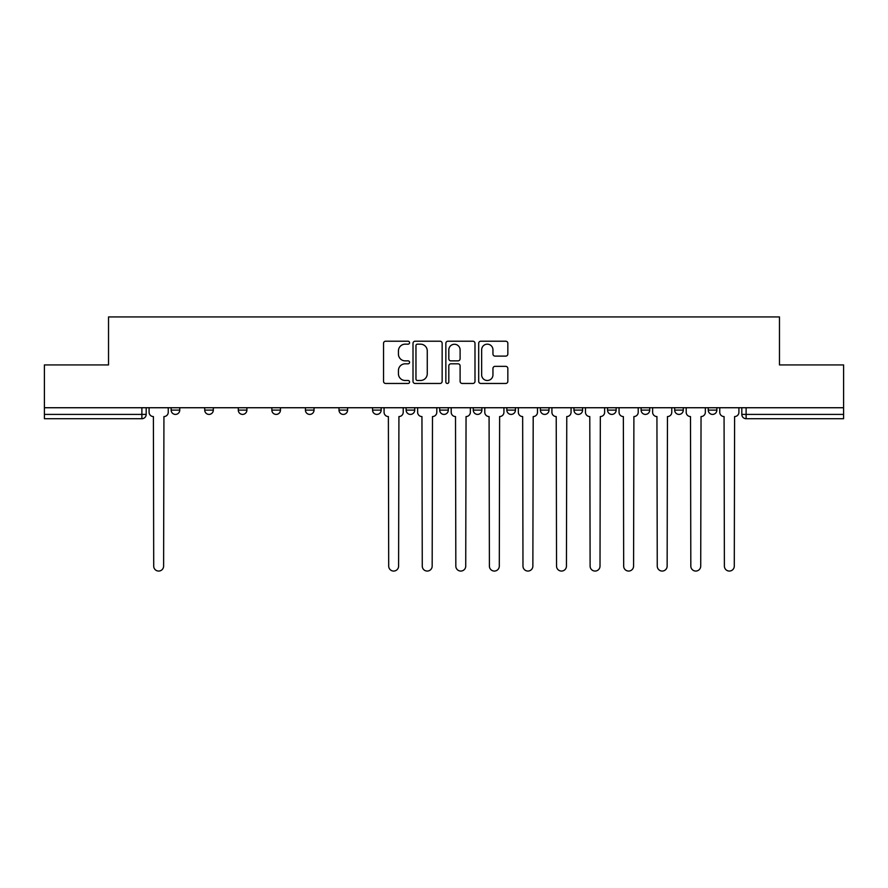 <?xml version="1.0" encoding="UTF-8"?>
<svg xmlns="http://www.w3.org/2000/svg" width="888" height="888" viewBox="0 0 888 888"><rect width="100%" height="100%" fill="white"/><g stroke="black" fill="none" stroke-linecap="round" stroke-linejoin="round"><path stroke-width="1.33" d="M409.568 342.69A1.476 1.476 0 0 0 408.091 341.214L385.647 341.214A2.109 2.109 0 0 0 383.538 343.323L383.538 381.352A2.109 2.109 0 0 0 385.647 383.461L408.091 383.461A1.476 1.476 0 0 0 409.568 381.984A1.476 1.476 0 0 0 408.091 380.497L405.183 380.497A6.76 6.76 0 0 1 398.435 373.748L398.435 370.574A6.76 6.76 0 0 1 405.183 363.814L408.091 363.814A1.476 1.476 0 0 0 409.568 362.337A1.476 1.476 0 0 0 408.091 360.861L405.183 360.861A6.76 6.76 0 0 1 398.435 354.101L398.435 350.927A6.76 6.76 0 0 1 405.183 344.167L408.091 344.167A1.476 1.476 0 0 0 409.568 342.69M708.247 407.736L708.247 410.112L716.86 410.112A4.307 4.307 0 0 1 712.553 414.407A4.307 4.307 0 0 1 708.247 410.112L708.247 407.736M506.837 407.736L506.837 410.112L515.44 410.112A4.307 4.307 0 0 1 511.133 414.407A4.307 4.307 0 0 1 506.837 410.112L506.837 407.736M473.271 407.736L473.271 410.112L481.873 410.112A4.307 4.307 0 0 1 477.566 414.407A4.307 4.307 0 0 1 473.271 410.112L473.271 407.736M305.416 410.112L305.416 407.736L305.416 410.112A4.307 4.307 0 0 0 309.723 414.407A4.307 4.307 0 0 1 305.416 410.112L314.03 410.112A4.307 4.307 0 0 1 309.723 414.407M271.85 407.736L271.85 410.112L280.464 410.112A4.307 4.307 0 0 1 276.157 414.407A4.307 4.307 0 0 1 271.85 410.112L271.85 407.736M238.284 407.736L238.284 410.112L246.886 410.112A4.307 4.307 0 0 1 242.591 414.407A4.307 4.307 0 0 1 238.284 410.112L238.284 407.736M204.717 410.112L204.717 407.736L204.717 410.112A4.307 4.307 0 0 0 209.013 414.407A4.307 4.307 0 0 1 204.717 410.112L213.32 410.112A4.307 4.307 0 0 1 209.013 414.407A4.307 4.307 0 0 0 213.32 410.112A4.307 4.307 0 0 1 209.013 414.407M171.14 410.112L171.14 407.736L171.14 410.112A4.307 4.307 0 0 0 175.447 414.407A4.307 4.307 0 0 1 171.14 410.112L179.753 410.112A4.307 4.307 0 0 1 175.447 414.407A4.307 4.307 0 0 0 179.753 410.112A4.307 4.307 0 0 1 175.447 414.407M505.727 356.11A2.109 2.109 0 0 0 507.836 353.99L507.836 343.323A2.109 2.109 0 0 0 505.727 341.214L480.808 341.214A2.109 2.109 0 0 0 478.688 343.323L478.688 381.352A2.109 2.109 0 0 0 480.808 383.461L505.727 383.461A2.109 2.109 0 0 0 507.836 381.352L507.836 368.465A2.109 2.109 0 0 0 505.727 366.356L495.06 366.356A2.109 2.109 0 0 0 492.951 368.465L492.951 374.847A5.65 5.65 0 0 1 487.301 380.497A5.65 5.65 0 0 1 481.651 374.847L481.651 349.828A5.65 5.65 0 0 1 487.301 344.167A5.65 5.65 0 0 1 492.951 349.828L492.951 353.99A2.109 2.109 0 0 0 495.06 356.11L505.727 356.11M44.4 407.736L44.4 364.924L108.525 364.924L108.525 316.938L779.475 316.938L779.475 364.924L843.6 364.924L843.6 407.736L44.4 407.736L44.4 414.407L146.187 414.407L146.187 407.736M442.146 343.323A2.109 2.109 0 0 0 440.037 341.214L415.118 341.214A2.109 2.109 0 0 0 413.009 343.323L413.009 381.352A2.109 2.109 0 0 0 415.118 383.461L440.037 383.461A2.109 2.109 0 0 0 442.146 381.352L442.146 343.323M447.963 341.214L472.882 341.214A2.109 2.109 0 0 1 474.991 343.323L474.991 381.352A2.109 2.109 0 0 1 472.882 383.461L462.215 383.461A2.109 2.109 0 0 1 460.106 381.352L460.106 365.923A2.109 2.109 0 0 0 457.997 363.814L450.915 363.814A2.109 2.109 0 0 0 448.806 365.923L448.806 381.984A1.476 1.476 0 0 1 447.33 383.461A1.476 1.476 0 0 1 445.854 381.984L445.854 343.323A2.109 2.109 0 0 1 447.963 341.214M741.813 407.736L741.813 414.407L843.6 414.407L843.6 418.714L746.12 418.714A4.307 4.307 0 0 1 741.813 414.407M843.6 407.736L843.6 414.407M141.88 407.736L141.88 418.714A4.307 4.307 0 0 0 146.187 414.407A4.307 4.307 0 0 1 141.88 418.714L44.4 418.714L44.4 414.407M716.86 407.736L716.86 410.112L716.86 407.736M683.283 407.736L683.283 410.112A4.307 4.307 0 0 1 678.987 414.407A4.307 4.307 0 0 1 674.68 410.112L683.283 410.112M674.68 407.736L674.68 410.112M649.716 407.736L649.716 410.112A4.307 4.307 0 0 1 645.41 414.407A4.307 4.307 0 0 1 641.114 410.112L649.716 410.112A4.307 4.307 0 0 1 645.41 414.407A4.307 4.307 0 0 0 649.716 410.112M641.114 407.736L641.114 410.112M616.15 407.736L616.15 410.112A4.307 4.307 0 0 1 611.843 414.407A4.307 4.307 0 0 1 607.536 410.112A4.307 4.307 0 0 0 611.843 414.407M607.536 407.736L607.536 410.112L616.15 410.112M582.584 407.736L582.584 410.112A4.307 4.307 0 0 1 578.277 414.407A4.307 4.307 0 0 1 573.97 410.112L582.584 410.112L582.584 407.736M573.97 407.736L573.97 410.112M549.006 407.736L549.006 410.112A4.307 4.307 0 0 1 544.71 414.407A4.307 4.307 0 0 1 540.404 410.112L549.006 410.112A4.307 4.307 0 0 1 544.71 414.407A4.307 4.307 0 0 0 549.006 410.112L549.006 407.736M540.404 407.736L540.404 410.112M515.44 407.736L515.44 410.112M481.873 407.736L481.873 410.112L481.873 407.736M448.307 407.736L448.307 410.112A4.307 4.307 0 0 1 444 414.407A4.307 4.307 0 0 1 439.693 410.112L448.307 410.112L448.307 407.736M439.693 407.736L439.693 410.112M414.729 407.736L414.729 410.112A4.307 4.307 0 0 1 410.434 414.407A4.307 4.307 0 0 1 406.127 410.112L414.729 410.112M406.127 407.736L406.127 410.112M381.163 407.736L381.163 410.112A4.307 4.307 0 0 1 376.867 414.407A4.307 4.307 0 0 1 372.56 410.112A4.307 4.307 0 0 0 376.867 414.407M372.56 407.736L372.56 410.112L381.163 410.112M347.596 407.736L347.596 410.112A4.307 4.307 0 0 1 343.29 414.407A4.307 4.307 0 0 1 338.994 410.112A4.307 4.307 0 0 0 343.29 414.407A4.307 4.307 0 0 0 347.596 410.112A4.307 4.307 0 0 1 343.29 414.407M338.994 407.736L338.994 410.112L347.596 410.112M314.03 407.736L314.03 410.112M280.464 407.736L280.464 410.112A4.307 4.307 0 0 1 276.157 414.407A4.307 4.307 0 0 0 280.464 410.112L280.464 407.736M246.886 407.736L246.886 410.112A4.307 4.307 0 0 1 242.591 414.407A4.307 4.307 0 0 0 246.886 410.112L246.886 407.736M213.32 407.736L213.32 410.112L213.32 407.736M179.753 407.736L179.753 410.112L179.753 407.736M417.438 344.167A1.476 1.476 0 0 0 415.961 345.654L415.961 379.021A1.476 1.476 0 0 0 417.438 380.497L420.501 380.497A6.76 6.76 0 0 0 427.261 373.748L427.261 350.927A6.76 6.76 0 0 0 420.501 344.167L417.438 344.167M460.106 349.928A5.65 5.65 0 0 0 454.456 344.278A5.65 5.65 0 0 0 448.806 349.928L448.806 358.741A2.109 2.109 0 0 0 450.915 360.861L457.997 360.861A2.109 2.109 0 0 0 460.106 358.741L460.106 349.928M149.084 412.265L149.084 407.736L149.084 412.265A4.307 4.307 0 0 0 153.391 416.561L153.713 566.122A4.951 4.951 0 0 0 158.663 571.062A4.951 4.951 0 0 0 163.614 566.122L163.936 416.561A4.307 4.307 0 0 0 168.243 412.265L168.243 407.736L168.243 412.265M153.391 416.561L153.713 566.122M163.614 566.122L163.936 416.561M417.638 412.265L417.638 407.736L417.638 412.265A4.307 4.307 0 0 0 421.944 416.561L422.266 566.122A4.951 4.951 0 0 0 427.217 571.062A4.951 4.951 0 0 0 432.167 566.122L432.489 416.561A4.307 4.307 0 0 0 436.796 412.265L436.796 407.736L436.796 412.265M451.204 412.265L451.204 407.736L451.204 412.265A4.307 4.307 0 0 0 455.511 416.561L455.833 566.122A4.951 4.951 0 0 0 460.783 571.062A4.951 4.951 0 0 0 465.734 566.122L466.056 416.561A4.307 4.307 0 0 0 470.363 412.265L470.363 407.736L470.363 412.265M484.781 412.265L484.781 407.736L484.781 412.265A4.307 4.307 0 0 0 489.077 416.561L489.399 566.122A4.951 4.951 0 0 0 494.35 571.062A4.951 4.951 0 0 0 499.3 566.122L499.622 416.561A4.307 4.307 0 0 0 503.929 412.265L503.929 407.736L503.929 412.265M518.348 412.265L518.348 407.736L518.348 412.265A4.307 4.307 0 0 0 522.655 416.561L522.976 566.122A4.951 4.951 0 0 0 527.927 571.062A4.951 4.951 0 0 0 532.867 566.122L533.2 416.561A4.307 4.307 0 0 0 537.495 412.265L537.495 407.736L537.495 412.265M551.914 412.265L551.914 407.736L551.914 412.265A4.307 4.307 0 0 0 556.221 416.561L556.543 566.122A4.951 4.951 0 0 0 561.494 571.062A4.951 4.951 0 0 0 566.444 566.122L566.766 416.561A4.307 4.307 0 0 0 571.062 412.265L571.062 407.736L571.062 412.265M585.481 412.265L585.481 407.736L585.481 412.265A4.307 4.307 0 0 0 589.787 416.561L590.109 566.122A4.951 4.951 0 0 0 595.06 571.062A4.951 4.951 0 0 0 600.01 566.122L600.332 416.561A4.307 4.307 0 0 0 604.639 412.265L604.639 407.736L604.639 412.265M619.058 412.265L619.058 407.736L619.058 412.265A4.307 4.307 0 0 0 623.354 416.561L623.676 566.122A4.951 4.951 0 0 0 628.626 571.062A4.951 4.951 0 0 0 633.577 566.122L633.899 416.561A4.307 4.307 0 0 0 638.206 412.265L638.206 407.736L638.206 412.265M652.625 412.265L652.625 407.736L652.625 412.265A4.307 4.307 0 0 0 656.931 416.561L657.253 566.122A4.951 4.951 0 0 0 662.204 571.062A4.951 4.951 0 0 0 667.143 566.122L667.465 416.561A4.307 4.307 0 0 0 671.772 412.265L671.772 407.736L671.772 412.265M686.191 412.265L686.191 407.736L686.191 412.265A4.307 4.307 0 0 0 690.498 416.561L690.82 566.122A4.951 4.951 0 0 0 695.77 571.062A4.951 4.951 0 0 0 700.721 566.122L701.043 416.561A4.307 4.307 0 0 0 705.338 412.265L705.338 407.736L705.338 412.265M384.071 407.736L384.071 412.265A4.307 4.307 0 0 0 388.378 416.561L388.7 566.122A4.951 4.951 0 0 0 393.65 571.062A4.951 4.951 0 0 0 398.601 566.122L398.923 416.561A4.307 4.307 0 0 0 403.219 412.265L403.219 407.736M421.944 416.561L422.266 566.122M432.167 566.122L432.489 416.561M455.511 416.561L455.833 566.122M465.734 566.122L466.056 416.561M489.077 416.561L489.399 566.122M499.3 566.122L499.622 416.561M522.655 416.561L522.976 566.122M532.867 566.122L533.2 416.561M556.221 416.561L556.543 566.122M566.444 566.122L566.766 416.561M589.787 416.561L590.109 566.122M600.01 566.122L600.332 416.561M623.354 416.561L623.676 566.122M633.577 566.122L633.899 416.561M656.931 416.561L657.253 566.122M667.143 566.122L667.465 416.561M690.498 416.561L690.82 566.122M700.721 566.122L701.043 416.561M719.757 412.265L719.757 407.736L719.757 412.265A4.307 4.307 0 0 0 724.064 416.561L724.386 566.122A4.951 4.951 0 0 0 729.337 571.062A4.951 4.951 0 0 0 734.287 566.122L734.609 416.561A4.307 4.307 0 0 0 738.916 412.265L738.916 407.736L738.916 412.265M724.064 416.561L724.386 566.122M734.287 566.122L734.609 416.561M746.12 407.736L746.12 418.714"/></g></svg>
